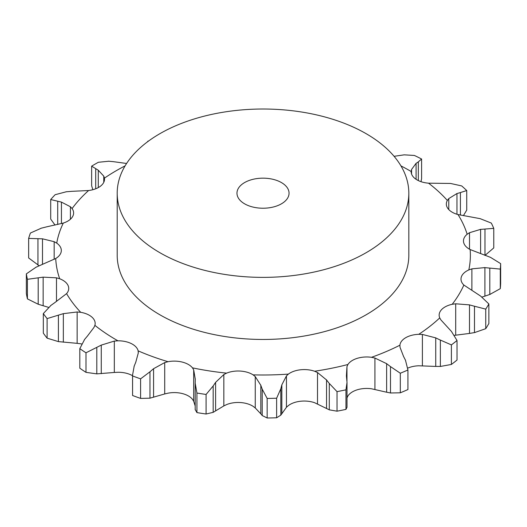 <?xml version="1.0" encoding="UTF-8"?>
<svg xmlns="http://www.w3.org/2000/svg" width="527" height="527" viewBox="0 0 527 527"><rect width="100%" height="100%" fill="white"/><g stroke="black" fill="none" stroke-linecap="round" stroke-linejoin="round"><path stroke-width="0.79" d="M451.395 364.453L451.395 344.895L440.361 340.067L440.361 366.456L451.395 364.453A237.67 137.218 0 0 0 457.021 360.053L457.021 340.495L451.422 331.411L440.921 319.935L439.735 317.906A20.019 11.561 0 0 1 439.149 315.133A20.019 11.561 0 0 1 441.474 309.731A20.019 11.561 0 0 1 452.192 304.296A207.361 119.721 0 0 0 463.859 285.048A20.019 11.561 0 0 1 460.993 279.093A20.019 11.561 0 0 1 461.342 276.945A20.019 11.561 0 0 1 468.819 269.929A207.361 119.721 0 0 0 470.137 249.548A20.019 11.561 0 0 1 463.595 242.229A20.019 11.561 0 0 1 463.47 240.931A20.019 11.561 0 0 1 467.153 234.251A207.361 119.721 0 0 0 458.009 214.555A20.019 11.561 0 0 1 448.022 208.672A20.019 11.561 0 0 1 446.349 204.054A20.019 11.561 0 0 1 447.351 200.444A207.361 119.721 0 0 0 428.556 183.179A20.019 11.561 0 0 1 416.007 179.259A20.019 11.561 0 0 1 411.165 171.723A20.019 11.561 0 0 1 411.165 171.512A207.361 119.721 0 0 0 400.935 165.88M435.282 366.41L440.822 366.436M440.822 340.304L435.282 337.682M451.395 344.895A237.67 137.218 0 0 0 457.021 340.495M407.773 368.123A20.019 11.561 0 0 1 418.761 365.778L435.743 366.43L435.743 337.879L422.39 334.434L418.761 334.316A20.019 11.561 0 0 0 405.744 337.682A20.019 11.561 0 0 0 399.914 345.198L400.033 347.339L403.563 356.456M346.97 397.938L347.919 395.961A20.019 11.561 0 0 1 357.332 389.776A20.019 11.561 0 0 1 371.489 388.774L386.64 392.22L386.64 363.67L374.921 358.044L371.489 357.306A20.019 11.561 0 0 0 357.332 358.307A20.019 11.561 0 0 0 347.919 364.5L346.97 366.568L346.97 381.021M286.444 407.279L288.388 405.559A20.019 11.561 0 0 1 300.542 401.245A20.019 11.561 0 0 1 314.579 402.7L326.549 408.504L326.549 379.96L317.504 372.523L314.579 371.232A20.019 11.561 0 0 0 300.542 369.783A20.019 11.561 0 0 0 288.388 374.098L286.444 375.916L286.444 407.279L280.819 415.138L276.629 417.779A237.67 137.218 0 0 1 267.163 417.983L262.202 415.539L262.202 389.15L267.163 398.425A237.67 137.218 0 0 0 276.629 398.221L280.819 388.748L281.84 384.842L286.444 375.916M223.837 405.915L226.597 404.598A20.019 11.561 0 0 1 240.411 402.549A20.019 11.561 0 0 1 253.092 406.324L255.252 407.957L260.819 413.847L260.819 385.296L255.252 376.588L253.092 374.855A20.019 11.561 0 0 0 240.411 371.08A20.019 11.561 0 0 0 226.597 373.136L223.837 374.545L223.837 405.915L213.178 412.351L206.083 414.011A237.67 137.218 0 0 1 196.933 412.595L195.188 409.565M195.28 379.209L193.686 369.882L192.48 367.859A20.019 11.561 0 0 0 182.296 362.089A20.019 11.561 0 0 0 168.047 361.7L164.714 362.583L164.714 393.952L149.971 398.175L140.597 398.405A237.67 137.218 0 0 1 132.573 395.494L132.56 375.059L134.201 366.067M135.762 362.247L138.285 352.991L138.133 350.85A20.019 11.561 0 0 0 131.348 343.611A20.019 11.561 0 0 0 117.929 340.811L114.319 341.088L114.319 372.457L96.803 373.874L85.987 372.352A237.67 137.218 0 0 1 79.808 368.202L79.808 348.643A237.67 137.218 0 0 0 85.987 352.794L101.27 345.106L114.319 341.088M87.548 335.903L93.964 327.432L94.886 325.357A20.019 11.561 0 0 0 95.17 323.426A20.019 11.561 0 0 0 92.1 317.28A20.019 11.561 0 0 0 80.703 312.32L77.14 311.977L77.14 343.341L58.411 341.608L47.107 338.156A237.67 137.218 0 0 1 43.319 333.143L43.319 313.585A237.67 137.218 0 0 0 47.107 318.598L63.339 313.657L77.14 311.977M54.927 302.524L66.58 293.631A20.019 11.561 0 0 0 68.721 288.427A20.019 11.561 0 0 0 68.042 285.436A20.019 11.561 0 0 0 59.683 278.763L56.481 277.828L56.481 301.464M40.796 265.081L55.724 258.5A20.019 11.561 0 0 0 61.303 250.918A20.019 11.561 0 0 0 61.316 250.49A20.019 11.561 0 0 0 56.725 243.118L54.162 241.682L54.162 259.356M46.409 226.893L63.293 223.079A20.019 11.561 0 0 0 72.489 216.788A20.019 11.561 0 0 0 73.615 212.967A20.019 11.561 0 0 0 72.094 208.554L70.407 206.749L70.407 219.239M71.264 191.354L88.602 190.524A20.019 11.561 0 0 0 100.604 186.071A20.019 11.561 0 0 0 104.517 179.213A20.019 11.561 0 0 0 104.432 178.139L103.766 176.13L98.285 170.221L91.639 166.157L91.639 185.715L92.818 189.72M408.827 193.198L408.827 255.279A145.814 84.182 180 0 1 318.815 333.051A145.814 84.182 180 0 1 159.905 314.803A145.814 84.182 180 0 1 117.198 255.279L117.198 193.198A145.814 84.182 0 0 0 159.905 252.723A145.814 84.182 0 0 0 318.815 270.97A145.814 84.182 0 0 0 408.827 193.198A145.814 84.182 0 0 0 263.013 109.017A145.814 84.182 0 0 0 117.198 193.198M195.181 405.974L193.686 401.245L192.48 399.321A20.019 11.561 0 0 0 182.296 393.557A20.019 11.561 0 0 0 168.047 393.168L164.714 393.952M132.56 375.731A20.019 11.561 0 0 0 131.348 375.072A20.019 11.561 0 0 0 117.929 372.279L114.319 372.457M81.672 343.966A20.019 11.561 0 0 0 80.703 343.788L77.14 343.341M454.439 335.343L469.498 333.433L469.498 304.883L455.697 303.796L452.192 304.296M407.931 369.987A237.67 137.218 0 0 1 400.309 373.235L390.494 366.594L390.494 392.977L400.309 392.799A237.67 137.218 0 0 0 407.931 389.552L407.931 369.987L405.474 360.204M405.665 360.6L403.372 356.1M390.876 366.904L386.251 363.393M488.872 303.96A237.67 137.218 0 0 1 485.742 309.125L474.478 306.233L474.478 332.616L485.742 328.683A237.67 137.218 0 0 0 488.872 323.519L488.872 303.96L480.624 296.082L463.859 285.048M474.972 306.385L468.997 304.764M481.988 297.05L484.906 296.154L484.906 267.604L471.882 268.856L468.819 269.929M347.016 382.464L345.969 389.822A237.67 137.218 0 0 1 337.023 391.627L329.289 383.452L329.289 409.841L337.023 411.185A237.67 137.218 0 0 0 345.969 409.38L347.016 407.239L347.016 382.464L346.41 375.949L346.97 366.568M329.566 383.821L326.279 379.624M500.65 263.625A237.67 137.218 0 0 1 500.294 269.093L489.8 268.091L489.8 294.481L500.294 288.651A237.67 137.218 0 0 0 500.65 283.183L500.65 263.625L490.492 257.347L470.137 249.548M490.288 268.164L484.412 267.571M480.598 253.362L480.598 229.364L469.511 232.71L467.153 234.251M262.341 389.552L260.681 384.927M458.009 214.555L480.15 218.659L491.316 223.079A237.67 137.218 0 0 1 493.766 228.362L484.972 229.047L484.972 255.147M485.407 229.028L480.156 229.41M456.955 214.252L456.955 193.547L448.787 198.574L447.351 200.444M213.178 412.351L213.178 385.962L206.083 394.453A237.67 137.218 0 0 1 196.933 393.037L195.188 383.175L195.181 409.762M213.178 385.962L215.602 382.352L223.837 374.545M195.181 383.59L195.293 378.834M428.556 183.179L450.513 183.449L461.698 185.926A237.67 137.218 0 0 1 466.738 190.557L460.42 192.553L460.42 215.108M460.769 192.467L456.606 193.666M416.08 179.305L416.08 163.35L411.561 169.477L411.165 171.512M149.971 398.175L149.971 371.785L140.597 378.847A237.67 137.218 0 0 1 132.573 375.935L132.56 375.059M149.971 371.785L153.574 368.702L164.714 362.583M138.285 352.991L138.311 352.392M134.042 366.469L135.92 361.878M394.084 156.315L404.216 154.839L414.42 155.458A237.67 137.218 0 0 1 421.607 159.022L418.333 161.855L418.333 180.583M418.557 161.723L415.856 163.522M84.366 339.698L87.838 335.574M79.808 348.643L84.656 339.335M50.566 305.667L55.322 302.254M43.319 313.585L50.961 305.364M36.106 267.163L26.35 273.869A237.67 137.218 0 0 0 27.411 279.31L43.148 277.149L56.481 277.828M35.638 267.393L41.264 264.89M148.733 140.913A237.67 137.218 0 0 0 147.791 141.216L147.639 141.723M41.416 228.138L30.408 233.033A237.67 137.218 0 0 0 28.649 238.408L42.496 238.823L54.162 241.682M40.915 228.277L46.903 226.781M113.16 161.631L126.585 163.475M108.878 161.222L98.338 162.283A237.67 137.218 0 0 0 91.639 166.157M108.45 161.196L113.588 161.69M66.409 191.742L55.137 194.707A237.67 137.218 0 0 0 50.711 199.542L61.435 202.098L70.407 206.749M65.928 191.802L71.751 191.334M103.766 182.342L103.766 176.13M386.251 392.128L390.876 393.037M468.997 333.492L474.972 332.517M326.279 408.353L329.566 409.953M484.412 296.306L490.288 294.297M260.681 413.655L262.341 415.691M484.972 255.43L493.766 247.921L493.766 228.362M463.47 215.523L466.738 210.115L466.738 190.557M421.014 181.677L421.607 178.587L421.607 159.022M48.57 307.36L38.194 304.237L27.411 298.868A237.67 137.218 0 0 1 26.35 293.434L26.35 273.869M39.169 265.766L28.649 257.966L28.649 238.408M55.019 225.055L50.711 219.1L50.711 199.542M400.309 373.235L400.309 392.799M485.742 309.125L485.742 328.683M337.023 391.627L337.023 411.185M345.969 389.822L345.969 409.38M500.294 269.093L500.294 288.651M281.84 413.392L281.84 384.842M267.163 398.425L267.163 417.983M280.819 415.138L280.819 388.748M276.629 398.221L276.629 417.779M215.602 410.902L215.602 382.352M196.933 393.037L196.933 412.595M206.083 394.453L206.083 414.011M153.574 397.253L153.574 368.702M132.573 375.935L132.573 395.494M140.597 378.847L140.597 398.405M101.27 373.656L101.27 345.106M85.987 352.794L85.987 372.352M96.803 373.874L96.803 347.491M63.339 342.207L63.339 313.657M47.107 318.598L47.107 338.156M58.411 341.608L58.411 315.218M43.148 305.7L43.148 277.149M27.411 279.31L27.411 298.868M38.194 304.237L38.194 277.848M42.496 264.376L42.496 238.823M37.951 265.088L37.951 238.705M61.435 223.619L61.435 202.098M98.285 187.592L98.285 170.221M95.71 188.785L95.71 168.824M57.706 224.476L57.706 201.248M244.6 203.824A26.04 15.033 0 0 0 272.979 207.085A26.04 15.033 0 0 0 289.053 193.198A26.04 15.033 0 0 0 263.013 178.166A26.04 15.033 0 0 0 236.972 193.198A26.04 15.033 0 0 0 244.6 203.824M418.761 334.316A207.361 119.721 0 0 0 439.735 317.906M422.39 365.804L422.39 334.434M371.489 357.306A207.361 119.721 0 0 0 399.914 345.198M314.579 371.232A207.361 119.721 0 0 0 347.919 364.5M253.092 374.855A207.361 119.721 0 0 0 288.388 374.098M192.48 367.859A207.361 119.721 0 0 0 226.597 373.136M138.133 350.85A207.361 119.721 0 0 0 168.047 361.7M94.886 325.357A207.361 119.721 0 0 0 116.388 339.928A207.361 119.721 0 0 0 117.929 340.811M66.58 293.631A207.361 119.721 0 0 0 80.703 312.32M55.724 258.5A207.361 119.721 0 0 0 59.683 278.763M63.293 223.079A207.361 119.721 0 0 0 56.725 243.118M88.602 190.524A207.361 119.721 0 0 0 72.094 208.554M125.09 165.88A207.361 119.721 0 0 0 104.432 178.139M455.697 335.165L455.697 303.796M374.921 389.407L374.921 358.044M471.882 290.272L471.882 268.856M317.504 403.886L317.504 372.523M469.511 249.205L469.511 232.71M255.252 407.957L255.252 376.588M448.787 209.581L448.787 198.574M193.686 401.245L193.686 369.882M411.561 174.009L411.561 169.477"/></g></svg>
